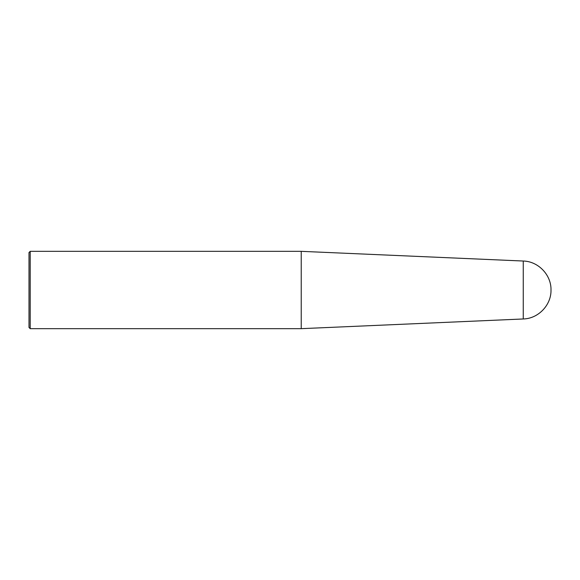 <?xml version="1.0" encoding="UTF-8"?>
<svg xmlns="http://www.w3.org/2000/svg" width="580" height="580" viewBox="0 0 580 580"><rect width="100%" height="100%" fill="white"/><g stroke="black" fill="none" stroke-linecap="round" stroke-linejoin="round"><path stroke-width="0.87" d="M30.211 290L30.211 328.664L29 327.461L29 252.539L30.211 251.336L30.211 290M301.23 328.664L523.261 318.971L523.261 261.029L301.23 251.336L301.23 328.664L30.211 328.664M301.23 251.336L30.211 251.336M523.261 318.971C538.305 318.681 551.362 305.036 551 290C551.362 274.964 538.305 261.319 523.261 261.029"/></g></svg>
